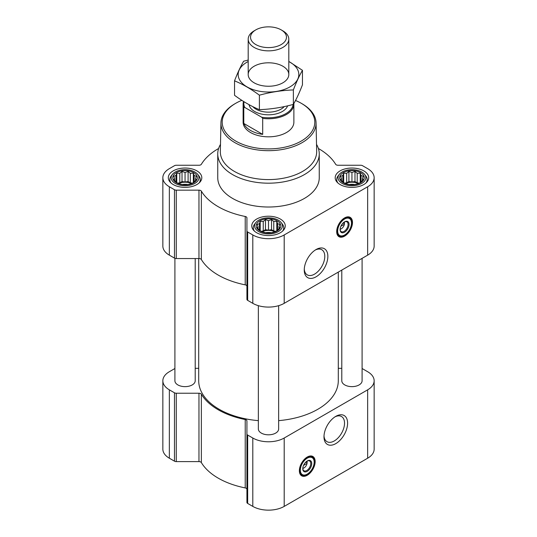 <?xml version="1.0" encoding="UTF-8"?>
<svg xmlns="http://www.w3.org/2000/svg" width="537" height="537" viewBox="0 0 537 537"><rect width="100%" height="100%" fill="white"/><g stroke="black" fill="none" stroke-linecap="round" stroke-linejoin="round"><path stroke-width="0.81" d="M315.259 250.041A14.519 8.384 -60 0 1 321.777 249.718A14.519 8.384 -60 0 1 324.006 261.358A14.519 8.384 -60 0 1 314.514 274.152A14.519 8.384 -60 0 1 307.258 274.877A14.519 8.384 -60 0 1 304.278 269.064M306.875 461.209A4.39 2.537 -60 0 1 307.05 461.706L305.13 462.813M196.381 179.741L193.347 182.775L190.313 183.815L188.091 184.527L182.023 184.527L176.767 182.775L173.733 179.741L174.545 178.559L173.733 176.237L175.955 175.525L176.767 173.203L179.801 173.303L182.023 171.451L185.057 172.491L188.091 171.451L190.313 173.303L193.347 173.203L194.159 175.525L196.381 176.237L195.569 178.559L196.381 179.741M193.763 172.686A12.311 7.109 180 0 1 188.245 184.574A12.311 7.109 180 0 1 173.169 175.874A12.311 7.109 180 0 1 193.763 172.686M363.267 179.741L360.233 182.775L357.199 183.815L354.977 184.527L348.909 184.527L343.653 182.775L340.619 179.741L341.431 178.559L340.619 176.237L342.841 175.525L343.653 173.203L346.687 173.303L348.909 171.451L351.943 172.491L354.977 171.451L357.199 173.303L360.233 173.203L361.045 175.525L363.267 176.237L362.455 178.559L363.267 179.741M360.649 172.686A12.311 7.109 180 0 1 355.132 184.574A12.311 7.109 180 0 1 340.055 175.874A12.311 7.109 180 0 1 360.649 172.686M279.824 227.916L276.79 230.95L273.756 231.991L271.534 232.702L265.466 232.702L260.21 230.95L257.176 227.916L257.988 226.735L257.176 224.412L259.398 223.701L260.21 221.378L263.244 221.479L265.466 219.626L268.5 220.667L271.534 219.626L273.756 221.479L276.79 221.378L277.602 223.701L279.824 224.412L279.012 226.735L279.824 227.916M277.206 220.861A12.311 7.109 180 0 1 271.688 232.749A12.311 7.109 180 0 1 256.612 224.05A12.311 7.109 180 0 1 277.206 220.861M344.204 222.09A4.39 2.537 -60 0 1 344.378 222.587L342.452 223.701M218.606 148.501A71.059 41.027 0 0 0 201.362 164.275A2.537 1.463 0 0 1 198.965 165.255L176.277 165.255A2.537 1.463 0 0 0 174.485 165.685L169.356 168.645A22.205 12.821 0 0 0 162.852 177.713A22.205 12.821 0 0 0 169.356 186.775L174.485 189.736A2.537 1.463 0 0 0 176.277 190.165L198.965 190.165A2.537 1.463 0 0 1 201.362 191.152A71.059 41.027 0 0 0 245.221 216.471A2.537 1.463 0 0 1 246.926 217.854L246.926 230.957A2.537 1.463 0 0 0 247.671 231.991L252.799 234.951A22.205 12.821 0 0 0 284.201 234.951L367.644 186.775A22.205 12.821 0 0 0 374.148 177.713A22.205 12.821 0 0 0 367.644 168.645L362.515 165.685A2.537 1.463 0 0 0 360.723 165.255L338.035 165.255A2.537 1.463 0 0 1 335.638 164.275A71.059 41.027 0 0 0 318.394 148.501M162.852 177.713L162.852 246.087A22.205 12.821 0 0 0 169.356 255.156L174.485 258.116A2.537 1.463 0 0 0 176.277 258.545L198.965 258.545A2.537 1.463 0 0 1 201.362 259.532A71.059 41.027 0 0 0 245.221 284.852A2.537 1.463 0 0 1 246.926 286.234M246.926 230.957L246.926 299.337A2.537 1.463 0 0 0 247.671 300.371L252.799 303.331A22.205 12.821 0 0 0 284.201 303.331L367.644 255.156A22.205 12.821 0 0 0 374.148 246.087L374.148 177.713M344.586 236.146A11.163 6.444 -60 0 1 339.001 236.696A11.163 6.444 -60 0 1 339.001 223.801A11.163 6.444 -60 0 1 350.171 217.357A11.163 6.444 -60 0 1 351.883 226.305A11.163 6.444 -60 0 1 344.586 236.146M316.051 276.817A16.694 9.639 -60 0 1 304.251 269.997A16.694 9.639 -60 0 1 316.051 249.551A16.694 9.639 -60 0 1 327.859 256.371A16.694 9.639 -60 0 1 316.051 276.817M363.784 170.873A16.748 9.673 180 0 1 368.691 177.713A16.748 9.673 180 0 1 351.943 187.379A16.748 9.673 180 0 1 335.195 177.713A16.748 9.673 180 0 1 345.533 168.779A16.748 9.673 180 0 1 363.784 170.873M196.898 170.873A16.748 9.673 180 0 1 201.805 177.713A16.748 9.673 180 0 1 185.057 187.379A16.748 9.673 180 0 1 168.309 177.713A16.748 9.673 180 0 1 178.646 168.779A16.748 9.673 180 0 1 196.898 170.873M280.341 219.049A16.748 9.673 180 0 1 285.248 225.889A16.748 9.673 180 0 1 268.5 235.555A16.748 9.673 180 0 1 251.752 225.889A16.748 9.673 180 0 1 262.09 216.955A16.748 9.673 180 0 1 280.341 219.049M316.521 144.386A50.753 29.3 180 0 1 319.253 153.884L319.253 177.713A50.753 29.3 180 0 1 268.5 207.013A50.753 29.3 180 0 1 217.747 177.713L217.747 153.884A50.753 29.3 180 0 1 220.479 144.386M258.351 305.667L258.351 428.949A10.149 5.86 0 0 0 261.324 433.097A10.149 5.86 0 0 0 272.387 434.366A10.149 5.86 0 0 0 278.649 428.949L278.649 305.667M174.908 258.31L174.908 380.773A10.149 5.86 0 0 0 177.881 384.922A10.149 5.86 0 0 0 188.943 386.19A10.149 5.86 0 0 0 195.206 380.773L195.206 258.545M341.794 270.084L341.794 380.773A10.149 5.86 0 0 0 344.767 384.922A10.149 5.86 0 0 0 355.83 386.19A10.149 5.86 0 0 0 362.092 380.773L362.092 258.357M198.71 258.545L198.71 380.773A69.79 40.295 0 0 0 219.15 409.268A69.79 40.295 0 0 0 258.351 420.639M278.649 420.639A69.79 40.295 0 0 0 338.29 380.773L338.29 272.105M174.908 368.557A2.537 1.463 0 0 0 174.485 368.751L169.356 371.711A22.205 12.821 0 0 0 162.852 380.773A22.205 12.821 0 0 0 169.356 389.842L174.485 392.802A2.537 1.463 0 0 0 176.277 393.232L198.965 393.232A2.537 1.463 0 0 1 201.362 394.212A71.059 41.027 0 0 0 245.221 419.538A2.537 1.463 0 0 1 246.926 420.921L246.926 434.024A2.537 1.463 0 0 0 247.671 435.057L252.799 438.017A22.205 12.821 0 0 0 284.201 438.017L367.644 389.842A22.205 12.821 0 0 0 374.148 380.773A22.205 12.821 0 0 0 367.644 371.711L362.515 368.751A2.537 1.463 0 0 0 362.092 368.557M341.794 368.322L338.29 368.322M198.71 368.322L195.206 368.322M162.852 380.773L162.852 449.154A22.205 12.821 0 0 0 169.356 458.222L174.485 461.182A2.537 1.463 0 0 0 176.277 461.605L198.965 461.605A2.537 1.463 0 0 1 201.362 462.592A71.059 41.027 0 0 0 245.221 487.918A2.537 1.463 0 0 1 246.926 489.301M246.926 434.024L246.926 502.397A2.537 1.463 0 0 0 247.671 503.438L252.799 506.398A22.205 12.821 0 0 0 284.201 506.398L367.644 458.222A22.205 12.821 0 0 0 374.148 449.154L374.148 380.773M307.258 475.265A11.163 6.444 -60 0 1 301.68 475.816A11.163 6.444 -60 0 1 301.68 462.921A11.163 6.444 -60 0 1 312.843 456.477A11.163 6.444 -60 0 1 314.554 465.425A11.163 6.444 -60 0 1 307.258 475.265M335.793 443.616A16.694 9.639 -60 0 1 323.986 436.803A16.694 9.639 -60 0 1 335.793 416.356A16.694 9.639 -60 0 1 347.6 423.169A16.694 9.639 -60 0 1 335.793 443.616M295.518 100.479A46.296 26.729 180 0 1 301.237 103.279L301.237 103.279A46.296 26.729 180 0 1 301.237 141.077A46.296 26.729 180 0 1 235.763 141.077A46.296 26.729 180 0 1 235.763 103.279A46.296 26.729 180 0 1 241.818 100.338M293.86 103.534A25.38 14.653 180 0 1 293.88 104.118L293.88 122.181A25.38 14.653 180 0 1 268.5 136.828A25.38 14.653 180 0 1 243.12 122.181L243.12 104.118A25.38 14.653 180 0 1 243.55 101.439M302.13 103.795L301.237 103.279L302.13 103.795A47.565 27.461 180 0 1 316.058 122.879A47.565 27.461 180 0 1 268.5 150.675A47.565 27.461 180 0 1 220.942 122.879A47.565 27.461 180 0 1 234.87 103.795L235.763 103.279M316.058 122.879L316.669 151.427A48.176 27.81 180 0 1 268.5 179.586A48.176 27.81 180 0 1 220.331 151.427L220.942 122.879M319.253 153.884A50.753 29.3 180 0 1 268.5 183.184A50.753 29.3 180 0 1 217.747 153.884M349.896 217.21A11.163 6.444 -60 0 1 351.265 226.238A11.163 6.444 -60 0 1 344.049 235.83A11.163 6.444 -60 0 1 338.74 236.528M340.867 226.272L344.378 224.244A4.39 2.537 -60 0 1 341.357 228.742L341.357 228.742A4.39 2.537 -60 0 1 340.116 229.165M340.458 229.265L341.357 228.742L340.458 229.265A5.659 3.269 -60 0 1 340.116 229.447M344.445 221.942A5.659 3.269 -60 0 1 344.459 222.331L344.378 224.244M344.338 221.996A5.659 3.269 -60 0 1 346.929 221.848A5.659 3.269 -60 0 1 347.795 226.379A5.659 3.269 -60 0 1 344.103 231.366A5.659 3.269 -60 0 1 341.27 231.648A5.659 3.269 -60 0 1 340.109 229.326M344.586 232.206A6.343 3.665 -60 0 1 340.102 229.614A6.343 3.665 -60 0 1 344.586 221.848A6.343 3.665 -60 0 1 349.07 224.439A6.343 3.665 -60 0 1 344.586 232.206M344.586 235.005A9.773 5.639 -60 0 1 342.123 235.904A9.773 5.639 -60 0 1 339.699 224.204A9.773 5.639 -60 0 1 351.037 220.452A9.773 5.639 -60 0 1 344.586 235.005M342.123 235.904L341.559 235.978A10.149 5.86 -60 0 1 339.042 235.548A10.149 5.86 -60 0 1 339.042 223.828A10.149 5.86 -60 0 1 349.198 217.968A10.149 5.86 -60 0 1 350.822 219.928L351.037 220.452M343.512 223.09L344.385 223.6M278.334 220.21A13.908 8.028 180 0 1 281.193 222.607A13.908 8.028 180 0 1 268.5 233.917A13.908 8.028 180 0 1 255.807 222.607A13.908 8.028 180 0 1 278.334 220.21M281.193 222.607L282.402 224.164A15.224 8.793 180 0 1 283.724 227.748A15.224 8.793 180 0 1 282.529 231.172M254.471 231.172A15.224 8.793 180 0 1 253.276 227.748A15.224 8.793 180 0 1 254.598 224.164L255.807 222.607M361.777 172.035A13.908 8.028 180 0 1 364.636 174.431A13.908 8.028 180 0 1 351.943 185.742A13.908 8.028 180 0 1 339.25 174.431A13.908 8.028 180 0 1 361.777 172.035M364.636 174.431L365.845 175.988A15.224 8.793 180 0 1 367.167 179.573A15.224 8.793 180 0 1 365.972 182.996M337.914 182.996A15.224 8.793 180 0 1 336.719 179.573A15.224 8.793 180 0 1 338.042 175.988L339.25 174.431M194.891 172.035A13.908 8.028 180 0 1 197.75 174.431A13.908 8.028 180 0 1 185.057 185.742A13.908 8.028 180 0 1 172.364 174.431A13.908 8.028 180 0 1 194.891 172.035M197.75 174.431L198.958 175.988A15.224 8.793 180 0 1 200.281 179.573A15.224 8.793 180 0 1 199.086 182.996M171.028 182.996A15.224 8.793 180 0 1 169.833 179.573A15.224 8.793 180 0 1 171.155 175.988L172.364 174.431M276.79 221.378L276.79 230.95M277.602 223.701L277.602 229.769M273.756 221.479L273.756 230.991L271.534 229.708L268.5 230.178L265.466 229.708L263.244 230.991L261.17 231.313M275.83 231.313L273.756 230.991M271.534 219.626L271.534 229.708M268.5 220.667L268.5 230.178M265.466 219.626L265.466 229.708M263.244 221.479L263.244 230.991M260.21 221.378L260.21 230.95M259.398 223.701L259.398 229.769M257.988 226.735L257.988 228.634M279.012 226.735L279.012 228.634M274.823 231.662A10.149 5.86 0 0 0 262.177 231.662M265.567 232.709A10.149 5.86 180 0 1 271.433 232.709M360.233 173.203L360.233 182.775M361.045 175.525L361.045 181.593M357.199 173.303L357.199 182.815L354.977 181.533L351.943 182.003L348.909 181.533L346.687 182.815L344.613 183.137M359.273 183.137L357.199 182.815M354.977 171.451L354.977 181.533M351.943 172.491L351.943 182.003M348.909 171.451L348.909 181.533M346.687 173.303L346.687 182.815M343.653 173.203L343.653 182.775M342.841 175.525L342.841 181.593M341.431 178.559L341.431 180.459M362.455 178.559L362.455 180.459M358.266 183.486A10.149 5.86 0 0 0 345.62 183.486M193.347 173.203L193.347 182.775M194.159 175.525L194.159 181.593M190.313 173.303L190.313 182.815L188.091 181.533L185.057 182.003L182.023 181.533L179.801 182.815L177.727 183.137M192.387 183.137L190.313 182.815M188.091 171.451L188.091 181.533M185.057 172.491L185.057 182.003M182.023 171.451L182.023 181.533M179.801 173.303L179.801 182.815M176.767 173.203L176.767 182.775M175.955 175.525L175.955 181.593M174.545 178.559L174.545 180.459M195.569 178.559L195.569 180.459M191.38 183.486A10.149 5.86 0 0 0 178.734 183.486M349.01 184.533A10.149 5.86 180 0 1 354.876 184.533M182.124 184.533A10.149 5.86 180 0 1 187.99 184.533M335.001 416.846A14.519 8.384 -60 0 1 341.519 416.524A14.519 8.384 -60 0 1 343.747 428.164A14.519 8.384 -60 0 1 334.256 440.958A14.519 8.384 -60 0 1 326.993 441.676A14.519 8.384 -60 0 1 324.012 435.869M312.568 456.329A11.163 6.444 -60 0 1 313.944 465.357A11.163 6.444 -60 0 1 306.721 474.95A11.163 6.444 -60 0 1 301.418 475.648M303.546 465.391L307.05 463.364A4.39 2.537 -60 0 1 304.029 467.861L304.029 467.861A4.39 2.537 -60 0 1 302.794 468.284M303.137 468.385L304.029 467.861L303.137 468.385A5.659 3.269 -60 0 1 302.787 468.566M307.117 461.061A5.659 3.269 -60 0 1 307.137 461.451L307.05 463.364M307.01 461.115A5.659 3.269 -60 0 1 309.607 460.968A5.659 3.269 -60 0 1 310.473 465.498A5.659 3.269 -60 0 1 306.775 470.486A5.659 3.269 -60 0 1 303.949 470.768A5.659 3.269 -60 0 1 302.781 468.445M307.258 471.325A6.343 3.665 -60 0 1 302.774 468.734A6.343 3.665 -60 0 1 307.258 460.968A6.343 3.665 -60 0 1 311.749 463.552A6.343 3.665 -60 0 1 307.258 471.325M307.258 474.124A9.773 5.639 -60 0 1 304.794 475.023A9.773 5.639 -60 0 1 302.378 463.324A9.773 5.639 -60 0 1 313.715 459.571A9.773 5.639 -60 0 1 307.258 474.124M304.794 475.023L304.231 475.097A10.149 5.86 -60 0 1 301.72 474.668A10.149 5.86 -60 0 1 301.72 462.948A10.149 5.86 -60 0 1 311.869 457.088A10.149 5.86 -60 0 1 313.501 459.048L313.715 459.571M306.184 462.209L307.063 462.713M293.108 104.467A24.662 14.237 180 0 1 261.694 117.214L244.798 107.46A24.662 14.237 180 0 1 244.033 101.748M244.798 107.46L243.791 107.467A25.38 14.653 180 0 1 243.12 104.118M293.88 104.118A25.38 14.653 180 0 1 262.7 118.382L261.694 117.214M262.7 118.382L262.7 134.371L243.791 123.456A25.38 14.653 0 0 0 262.7 134.371M243.791 107.467L243.791 123.456M282.858 30.844L281.207 29.891A17.969 10.371 180 0 1 281.207 44.558A17.969 10.371 180 0 1 255.793 44.558A17.969 10.371 180 0 1 255.793 29.891A17.969 10.371 180 0 1 281.207 29.891L282.858 30.844A20.305 11.72 180 0 1 288.805 39.127A20.305 11.72 180 0 1 268.5 50.854A20.305 11.72 180 0 1 248.195 39.127A20.305 11.72 180 0 1 254.142 30.844L255.793 29.891M302.465 70.327L302.465 84.786C299.431 92.679 296.397 99.217 293.363 104.393C282.046 107.501 270.722 109.253 259.398 109.649C251.215 106.279 242.925 101.493 234.535 95.291L234.535 80.832C242.717 84.202 251.007 88.988 259.398 95.19C270.722 92.082 282.046 90.33 293.363 89.934C296.397 82.04 299.431 75.502 302.465 70.327L288.805 61.419M248.195 60.057L243.637 61.225C240.603 66.407 237.569 72.938 234.535 80.832M259.398 109.649L259.398 95.19M293.363 104.393L293.363 89.934M254.142 66.232A20.305 11.72 0 0 0 254.142 82.812A20.305 11.72 0 0 0 282.858 82.812A20.305 11.72 0 0 0 282.858 66.232A20.305 11.72 0 0 0 254.142 66.232M248.195 61.513A30.327 17.506 0 0 0 247.054 62.138A30.327 17.506 0 0 0 247.429 87.115A30.327 17.506 0 0 0 290.671 86.464A30.327 17.506 0 0 0 288.805 61.513M169.356 186.775L169.356 255.156M174.485 189.736L174.485 258.116M176.277 190.165L176.277 258.545M198.965 190.165L198.965 258.545M201.362 191.152L201.362 259.532M245.221 216.471L245.221 284.852M247.671 231.991L247.671 300.371M252.799 234.951L252.799 303.331M284.201 234.951L284.201 303.331M367.644 186.775L367.644 255.156M169.356 389.842L169.356 458.222M174.485 392.802L174.485 461.182M176.277 393.232L176.277 461.605M198.965 393.232L198.965 461.605M201.362 394.212L201.362 462.592M245.221 419.538L245.221 487.918M247.671 435.057L247.671 503.438M252.799 438.017L252.799 506.398M284.201 438.017L284.201 506.398M367.644 389.842L367.644 458.222M342.7 235.79A10.915 6.303 -60 0 1 337.948 235.79M348.855 216.894A10.915 6.303 -60 0 1 351.232 221.016M305.378 474.909A10.915 6.303 -60 0 1 300.619 474.909M311.534 456.014A10.915 6.303 -60 0 1 313.91 460.135M287.624 105.843A19.54 11.284 180 0 1 267.48 114.797A19.54 11.284 180 0 1 249.061 104.681M284.207 106.608A17.64 10.183 180 0 1 268.534 112.159A17.64 10.183 180 0 1 252.82 106.641M349.198 217.968L347.338 216.894M339.042 235.548L337.182 234.474M253.276 227.748L253.276 229.917M283.724 227.748L283.724 229.917M336.719 179.573L336.719 181.741M367.167 179.573L367.167 181.741M169.833 179.573L169.833 181.741M200.281 179.573L200.281 181.741M311.869 457.088L310.01 456.014M301.72 474.668L299.861 473.594M248.195 39.127L248.195 74.522M288.805 39.127L288.805 74.522"/></g></svg>
